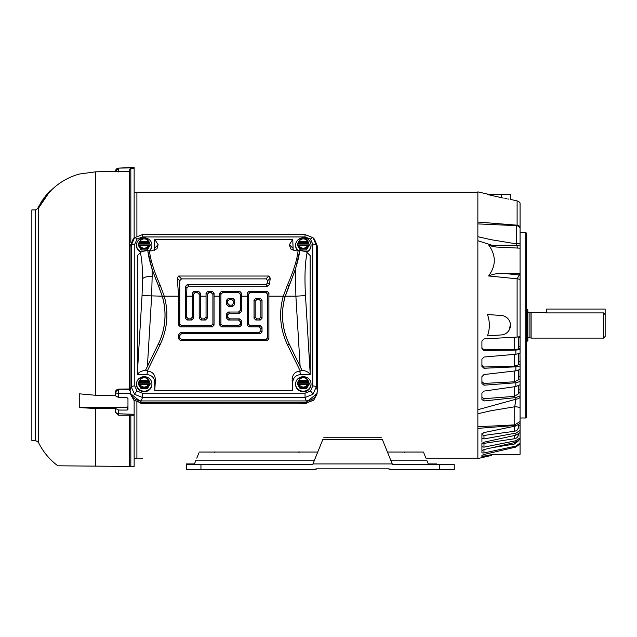 <?xml version="1.0" encoding="UTF-8"?>
<svg xmlns="http://www.w3.org/2000/svg" width="637" height="637" viewBox="0 0 637 637"><rect width="100%" height="100%" fill="white"/><g stroke="black" fill="none" stroke-linecap="round" stroke-linejoin="round"><path stroke-width="0.96" d="M298.634 250.843A7.716 7.246 180 0 1 295.608 245.086A7.716 7.246 180 0 1 303.316 237.84A7.716 7.246 180 0 1 311.031 245.086A7.716 7.246 180 0 1 306.039 251.87M311.031 245.086L311.031 245.643A7.716 7.246 180 0 1 306.644 252.18M298.076 244.966L298.506 245.396L298.076 244.966L298.076 245.731L297.368 244.903M297.368 244.584L298.076 242.665L308.563 242.665L309.383 245.086L306.349 250.023L300.29 250.023L297.256 245.086M297.965 250.859A7.716 7.246 180 0 1 295.608 245.643L295.608 245.086M300.346 248.661L306.293 248.661L308.037 245.452C304.892 249.131 301.747 249.131 298.602 245.452L300.346 248.661L300.29 250.023M306.293 248.661L306.349 250.023M308.563 242.665L306.222 238.891L300.417 238.891L298.076 242.665M309.271 244.584L308.563 245.731L308.563 244.966L308.133 245.396L308.563 244.966M308.133 241.678L308.037 241.622C304.892 237.943 301.747 237.943 298.602 241.622L298.506 241.678M308.563 243.43L298.076 243.43M60.81 465.83L57.792 465.798C49.463 459.508 42.998 451.681 38.387 442.317L35.465 440.486L35.465 209.931L38.387 208.108L38.387 442.317M129.263 388.992L118.657 389.064L115.464 391.986L115.464 395.816L118.601 397.488L127.169 397.767L127.965 398.499L127.965 409.4L127.169 410.069L118.601 410.045L115.464 408.413L95.63 408.532L95.63 466.133L57.792 465.798L134.136 466.467L129.263 466.3L134.136 466.467L134.136 400.466M95.63 408.532L79.251 407.569L79.251 393.817L95.63 395.274L115.464 395.76M134.136 192.27L136.899 192.27L136.899 236.001M127.965 167.738L118.601 168.104L134.136 167.396L134.136 238.111M35.465 209.931L31.85 209.931L31.85 440.486L35.465 440.486M136.899 402.234L136.899 458.154L134.136 458.154M118.601 410.045L118.601 413.803L134.136 414.289M130.442 393.483L118.601 393.459L118.601 397.488M134.136 168.295L130.832 168.407L129.263 170.159L129.263 389.979L129.263 389.311L118.657 389.279L118.601 393.459A3.249 1.409 180 0 1 115.464 392.05A3.249 2.771 180 0 1 118.657 389.279L118.657 389.064M115.99 169.585L115.464 171.616L118.601 168.104L134.136 167.85M134.136 415.284L130.832 415.181L130.832 466.348M130.832 415.181L118.609 415.22L115.464 411.972A3.249 1.831 0 0 0 118.601 413.803L118.657 414.83M115.464 408.468L115.464 411.972M79.251 407.569L127.169 407.29L127.965 406.605L127.965 398.499M130.832 392.05L129.263 389.979M116.38 169.092L116.85 168.694M115.464 171.353L95.63 171.831L115.464 171.464M95.63 395.274L95.63 171.831L79.251 174.036C68.215 177.174 58.652 182.811 50.554 190.941M39.486 205.289L46.581 194.707L47.775 194.444L39.056 207.343M40.776 204.198L46.963 195.424M50.841 191.172L50.363 190.941L51.064 190.925L48.308 193.632M129.263 415.499L129.263 466.3M115.464 171.727L129.263 171.783M38.363 207.614L38.905 207.622M47.122 194.452L38.499 207.375L39.04 207.383M47.839 193.863L46.963 194.46M47.472 193.855L48.492 193.632M50.14 191.188L47.847 193.624M42.146 200.679L46.756 194.46L47.401 194.452M46.684 194.46L39.908 204.182M41.421 201.794L39.964 204.182M41.692 201.794L44.837 197.024L41.548 201.794M42.058 200.679L41.493 201.555M44.471 197.263L43.706 198.298L44.463 197.263M144.201 376.682A7.716 7.246 180 0 1 151.917 383.928A7.716 7.246 180 0 1 144.201 391.174A7.716 7.246 180 0 1 136.493 383.928A7.716 7.246 180 0 1 144.201 376.682M151.917 383.928L151.917 384.485A7.716 7.246 180 0 1 144.201 391.731A7.716 7.246 180 0 1 136.493 384.485L136.493 383.928M138.962 383.808L139.392 384.238L138.962 383.808L138.962 384.573L138.253 383.745M138.253 383.418L138.962 381.499L149.448 381.499L150.268 383.928L147.235 388.865L141.175 388.865L138.141 383.928M141.231 387.495L147.179 387.495L148.923 384.294C145.777 387.965 142.632 387.965 139.487 384.294L141.231 387.495L141.175 388.865M147.179 387.495L147.235 388.865M149.448 381.499L147.107 377.725L141.303 377.725L138.962 381.499M150.157 383.418L149.448 384.573L149.448 383.808L149.018 384.238L149.448 383.808M149.018 380.52L148.923 380.464C145.777 376.786 142.632 376.786 139.487 380.464L139.392 380.52M149.448 382.272L138.962 382.272M130.45 393.562L133.738 400.028L141.764 403.125L305.76 403.125L141.764 403.285L141.645 402.457L130.45 393.562L130.338 392.679M317.186 392.679L317.075 393.562L305.879 402.457L141.645 402.457M305.879 402.457L305.76 403.125L313.778 400.028L317.075 393.562M520.071 228.349L520.071 202.972A4.873 4.873 0 0 0 517.109 200.918L510.46 199.381L510.46 194.508L487.464 194.508L502.29 197.86M520.071 226.828A4.873 3.918 180 0 0 517.109 225.18L517.045 225.745M520.071 243.207L520.071 227.807A4.873 4.873 0 0 0 516.265 225.641L477.861 223.905L477.861 236.685L490.992 239.679L516.265 243.852A4.873 1.449 0 0 0 520.071 243.207L520.071 245.006L520.071 243.207M490.753 454.818L481.914 456.578L481.914 455.359L483.977 454.492L515.851 447.07L520.071 443.909L520.071 454.3L490.753 454.818L491.66 454.802L491.66 455.383L477.861 458.568L477.861 426.519L491.254 426.097M520.071 425.763L520.071 430.477L515.851 433.12L483.977 438.949L481.914 438.264L481.914 434.179L483.977 432.579L515.851 425.986L520.071 423.279L520.071 397.361A6.497 3.862 180 0 1 515.851 399.248L514.728 406.78L490.992 410.746L477.861 413.739L477.861 428.382L515.851 425.412A6.497 5.223 0 0 0 520.071 422.849L520.071 425.763L518.446 425.779M525.756 232.425L526.568 233.238L526.568 417.187L525.756 417.999L525.756 232.425L520.071 232.425M518.446 346.241L520.071 346.273L520.071 274.778A1.624 1.409 180 0 1 519.29 274.969L517.109 278.807L488.571 275.956C493.349 273.966 498.492 273.122 503.994 273.432L520.071 273.154L520.071 279.579A4.873 1.815 180 0 0 517.109 278.807L517.109 337.053L520.071 336.702L520.071 337.729L518.446 337.777M481.914 397.146L483.977 398.682L514.425 396.373L518.446 393.809L518.446 385.815M481.914 381.682L483.977 383.418L514.425 381.81L518.446 379.835L518.446 370.272M481.914 365.12L483.977 367.016L514.425 366.148L518.446 364.81L518.446 353.861M481.914 347.786L483.977 349.793L514.425 349.689L518.446 349.004L518.446 336.941M481.914 442.882L483.977 443.368L514.425 438.766C516.926 438.216 518.263 436.767 518.446 434.418L518.446 434.036M481.914 434.665L483.977 435.437L514.425 431.281C516.926 430.787 518.263 429.442 518.446 427.268L518.446 424.903M520.071 346.273L520.071 348.75L518.446 348.71M518.446 361.593L520.071 361.617L520.071 364.308L520.015 353.336M520.071 369.468L520.071 381.491L515.851 382.765L483.977 385.194L481.914 383.514L481.914 376.69L483.977 374.556L515.851 370.838L520.071 369.468L520.071 364.308L518.446 364.276M518.446 376.228L520.071 376.252L520.071 379.103L518.446 379.087M520.071 392.854L520.071 395.919L515.851 397.584L483.977 400.968L481.914 399.495L481.914 393.172L483.977 391.102L515.851 386.532L520.071 384.772L520.071 392.854L518.446 392.838M520.071 427.284L520.071 426.336M520.071 432.539L520.071 437.866L515.851 440.74L483.977 447.15L481.914 446.76L481.914 443.591L483.977 442.205L515.851 435.198L519.72 432.794M520.071 435.103L520.071 437.723M516.265 225.641L516.265 243.852L517.594 247.936M477.861 240.714L477.861 413.739L477.861 236.685L477.861 240.714L492.019 245.277L516.472 245.293A4.873 0.653 180 0 0 520.071 245.006L520.071 248.175L496.382 247.045L492.154 246.352L488.571 244.823L492.019 245.277A3.249 0.605 -82.6 0 0 492.154 246.352M520.071 395.919L520.071 407.72A6.497 1.823 180 0 0 514.728 406.78L514.728 424.863L490.992 426.113M492.481 447.612L514.425 444.029L518.024 441.353M518.446 427.268L517.793 429.322M518.446 434.418L517.793 436.64M520.071 273.154L520.071 248.175M520.071 348.75L520.071 349.665L515.851 350.079L483.977 350.477L481.914 348.487L481.914 341.074L483.977 338.908L517.109 337.053M520.071 365.98L515.851 366.832L483.977 368.258L481.914 366.402L481.914 359.212L483.977 357.038L515.851 354.26L520.071 353.304L520.071 349.665M520.071 384.772L520.071 381.491M520.071 432.284L520.071 430.477M520.071 439.204L520.071 443.065L515.851 446.107L483.977 452.979L481.914 452.891L481.914 450.701L483.977 449.555L515.851 442.269L520.071 439.204L520.071 437.866M520.071 443.909L520.071 443.065M501.399 315.49L487.464 314.519C489.972 321.645 489.972 328.772 487.464 335.906L501.399 334.927A9.738 9.738 0 0 0 510.46 325.212A9.738 9.738 0 0 0 501.399 315.49M504.878 316.406L507.148 317.895M507.808 318.532L508.931 319.973M509.775 321.613L510.285 323.373M510.42 324.289L509.401 329.64M508.939 330.444L507.816 331.885M488.571 275.956C496.183 265.685 496.183 255.302 488.571 244.823M515.731 424.736L515.851 425.986M481.914 452.891L481.914 452.366M481.914 456.578L481.914 455.359L481.914 456.578M502.306 197.86L503.222 198.059M504.878 198.402L506.479 198.712M507.808 198.951L508.963 199.142M501.399 194.508L501.399 197.661C513.096 199.954 513.096 199.954 501.399 197.661L487.528 194.508M477.861 409.71L515.851 399.248L515.851 397.584M481.644 237.633L479.645 237.139M486.819 224.12L488.053 224.168M489.351 194.508L477.861 191.856L477.861 223.905L477.861 222.042L517.109 225.18L517.109 200.918M481.914 450.16L481.914 446.76M481.914 441.457L481.914 438.264M481.914 434.179L481.914 433.654M481.914 347.571L481.914 341.074M303.316 376.682A7.716 7.246 180 0 1 311.031 383.928A7.716 7.246 180 0 1 303.316 391.174A7.716 7.246 180 0 1 295.608 383.928A7.716 7.246 180 0 1 303.316 376.682M311.031 383.928L311.031 384.485A7.716 7.246 180 0 1 303.316 391.731A7.716 7.246 180 0 1 295.608 384.485L295.608 383.928M298.076 383.808L298.506 384.238L298.076 383.808L298.076 384.573L297.368 383.745M297.368 383.418L298.076 381.499L308.563 381.499L309.383 383.928L306.349 388.865L300.29 388.865L297.256 383.928M300.346 387.495L306.293 387.495L308.037 384.294C304.892 387.965 301.747 387.965 298.602 384.294L300.346 387.495L300.29 388.865M306.293 387.495L306.349 388.865M308.563 381.499L306.222 377.725L300.417 377.725L298.076 381.499M309.271 383.418L308.563 384.573L308.563 383.808L308.133 384.238L308.563 383.808M308.133 380.52L308.037 380.464C304.892 376.786 301.747 376.786 298.602 380.464L298.506 380.52M308.563 382.272L298.076 382.272M312.95 394.303A3.575 0.86 -133.2 0 0 310.498 391.07L305.051 393.172L142.465 393.172L142.465 397.488L134.574 394.303A3.575 0.86 -46.8 0 1 137.027 391.07L134.797 385.958L134.797 244.162A3.575 1.218 180 0 0 131.278 245.173L134.574 237.673A3.575 0.86 46.8 0 1 137.027 239.05L142.465 236.956L142.465 234.599L305.051 234.599L312.942 237.673A3.575 0.86 133.2 0 0 310.498 239.05L312.727 244.162A3.575 1.218 -0 0 1 316.247 245.173L317.441 246.368L314.423 239.146L313.181 237.904L316.247 245.173L316.247 386.97L312.95 394.303L305.051 397.488L306.254 400.936C313.03 400.291 316.764 396.787 317.441 390.417L317.441 246.368M285.288 296.189L295.887 296.189L300.123 366.371L289.214 344.012A66.033 66.033 0 0 1 285.288 296.189L295.441 269.371L295.887 296.189L305.481 295.608L310.139 372.804L310.139 255.556L307.169 252.594C306.556 251.719 304.088 251.05 299.772 250.596L296.062 250.859L290.568 248.86L289.397 244.68L292.765 239.385L154.759 239.385L154.361 250.405M142.465 234.599L134.582 237.673A3.575 0.86 46.8 0 1 134.582 237.673L133.101 239.146L130.075 246.368L130.075 390.417C130.76 396.787 134.495 400.291 141.271 400.936L306.254 400.936M134.574 394.303L131.278 386.97L130.075 390.417M142.465 236.956L305.051 236.956L305.051 234.599M312.727 244.162L312.727 385.958A3.575 1.218 -0 0 1 316.247 386.97L317.441 390.417M305.051 393.172L305.051 397.488L142.465 397.488L141.271 400.936M134.797 385.958A3.575 1.218 180 0 0 131.278 386.97L131.278 245.173L130.075 246.368M154.759 239.385L158.127 244.68L156.949 248.86L151.463 250.859L149.456 250.859C150.396 259.713 154.011 271.266 160.293 285.511L164.25 296.189L162.443 296.707L158.605 285.973C152.458 271.577 148.859 259.792 147.816 250.628L147.744 250.596C143.444 251.042 140.984 251.711 140.347 252.594L137.385 255.556L137.409 374.564L146.765 374.564C151.606 375.026 154.273 377.526 154.759 382.081L154.759 390.736L292.765 390.736L292.765 382.081C293.251 377.526 295.918 375.026 300.76 374.564L310.115 374.564L310.139 372.804M293.163 250.405L292.765 239.385M137.409 374.564C138.699 372.247 141.406 370.83 145.523 370.312L147.943 371.164C152.753 371.721 155.237 374.755 155.388 380.257L154.759 390.736M147.816 250.628L149.456 250.859M147.211 371.164L160.046 344.856C167.443 329.154 168.845 312.926 164.25 296.189L178.631 296.189L177.261 278.146L178.679 276.028L268.846 276.028L270.263 278.146L269.451 284.54L267.54 286.156L188.807 286.156L186.92 287.797L186.625 296.189L192.342 296.189L192.31 293.187L194.014 291.364L198.664 291.364L200.376 293.187L200.337 296.189L206.054 296.189L206.022 293.187L207.726 291.364L212.376 291.364L214.08 293.187L214.048 296.189L219.765 296.189L219.733 293.187L221.437 291.364L239.799 291.364L241.503 293.187L241.471 296.189L247.188 296.189L247.148 293.187L248.86 291.364L267.222 291.364L268.925 293.187L268.886 296.189L283.274 296.189L287.231 285.511C293.514 271.266 297.129 259.713 298.068 250.859M299.709 250.628C298.665 259.792 295.066 271.577 288.919 285.973L285.081 296.707A66.081 66.081 0 0 0 289.174 344.028L302.002 370.312C306.118 370.83 308.826 372.247 310.115 374.564M302.002 370.336L299.581 371.164C294.772 371.721 292.287 374.755 292.136 380.257L292.765 390.736M247.188 296.189L247.188 325.109L248.956 326.869L259.132 326.869L260.899 328.636L260.899 330.826L259.132 332.594L180.398 332.594L178.631 334.353L178.631 338.812L180.398 340.58L267.126 340.58L268.886 338.812L268.886 296.189M219.765 296.189L219.765 325.109L221.533 326.869L239.703 326.869L241.471 325.109L241.471 320.65L239.703 318.882L229.527 318.882L227.759 317.115L227.759 314.925L229.527 313.157L239.703 313.157L241.471 311.397L241.471 296.189M178.631 296.189L178.631 325.109L180.398 326.869L212.28 326.869L214.048 325.109L214.048 296.189M145.523 370.312L147.402 366.371L151.638 296.189L152.155 276.195L152.084 269.371L147.744 250.596M259.132 326.869L260.27 325.738L250.086 325.738L248.326 323.97L248.326 294.358L250.086 292.598L265.987 292.598L267.755 294.358L267.755 337.682L265.987 339.449L181.537 339.449L179.769 337.682L179.769 335.492L181.537 333.724L260.27 333.724L259.132 332.594M229.527 318.882L228.388 320.013L238.564 320.013L240.332 321.781L240.332 323.97L238.564 325.738L222.671 325.738L220.904 323.97L220.904 294.358L222.671 292.598L238.564 292.598L240.332 294.358L240.332 310.259L238.564 312.026L228.388 312.026L229.527 313.157M186.92 287.797L185.486 286.371L185.486 318.253L187.254 320.013L191.713 320.013L193.481 318.253L193.481 294.358L195.248 292.598L197.438 292.598L199.198 294.358L199.198 318.253L200.966 320.013L205.425 320.013L207.192 318.253L207.192 294.358L208.96 292.598L211.142 292.598L212.909 294.358L212.909 323.97L211.142 325.738L181.537 325.738L179.769 323.97L179.769 280.654L181.537 278.887L265.987 278.887L267.755 280.654L267.755 282.836L265.987 284.604L187.254 284.604L188.807 286.156M206.054 296.189L206.054 317.115L204.294 318.882L202.104 318.882L200.337 317.115L200.337 296.189M192.342 296.189L192.342 317.115L190.582 318.882L188.393 318.882L186.625 317.115L186.625 296.189M185.486 286.371L187.254 284.604M299.772 250.596L295.441 269.371M300.123 366.371L302.002 370.312M260.27 325.738L262.03 327.498L262.03 331.965L260.27 333.724M227.759 314.925L226.621 313.794L228.388 312.026M228.388 320.013L226.621 318.253L227.759 317.115M137.385 372.804L142.043 295.608L162.236 296.189A66.033 66.033 0 0 1 158.31 344.012L147.402 366.371M152.084 269.371L158.525 286.013L160.293 285.511M162.236 296.189L158.525 286.013M254.044 318.253L254.044 300.083L255.811 298.315L260.27 298.315L262.03 300.083L262.03 318.253L260.27 320.013L255.811 320.013L254.044 318.253L255.182 317.115L255.182 301.213L254.044 300.083M234.615 300.083L232.847 298.315L228.388 298.315L226.621 300.083L226.621 304.542L228.388 306.309L232.847 306.309L234.615 304.542L234.615 300.083L233.476 301.213L231.709 299.454L232.847 298.315M226.621 313.794L226.621 318.253M255.811 298.315L256.942 299.454L255.182 301.213M255.182 317.115L256.942 318.882L255.811 320.013M260.27 320.013L259.132 318.882L256.942 318.882M259.132 318.882L260.899 317.115L262.03 318.253M262.03 300.083L260.899 301.213L260.899 317.115M260.899 301.213L259.132 299.454L260.27 298.315M256.942 299.454L259.132 299.454M228.388 298.315L229.527 299.454L231.709 299.454M233.476 301.213L233.476 303.403L234.615 304.542M232.847 306.309L231.709 305.171L233.476 303.403M231.709 305.171L229.527 305.171L228.388 306.309M226.621 304.542L227.759 303.403L229.527 305.171M227.759 303.403L227.759 301.213L226.621 300.083M229.527 299.454L227.759 301.213M477.861 223.905L477.861 192.278L136.899 192.278M477.861 458.146L425.922 458.146L477.861 458.146L477.861 426.519M136.899 458.122L142.584 458.146M531.115 312.321L531.115 338.096L603.526 338.096L603.526 312.918L546.665 312.918L542.804 312.321L529.904 312.648L529.904 337.777L531.115 338.096M546.697 312.918L546.697 309.056L605.15 309.056L605.15 314.63L603.526 312.918L605.15 314.63L605.15 336.479L603.526 338.096M527.866 337.777L529.904 337.777M527.866 312.648L529.904 312.648M527.866 309.869L527.866 340.556L527.054 341.368L527.054 309.056L527.866 309.869M526.568 341.368L527.054 341.368M526.568 309.056L527.054 309.056M543.098 312.409L543.918 312.616M543.95 312.624L545.192 312.831M546.028 312.902L546.665 312.918M141.486 251.87A7.716 7.246 180 0 1 136.493 245.086A7.716 7.246 180 0 1 144.201 237.84A7.716 7.246 180 0 1 151.917 245.086A7.716 7.246 180 0 1 148.891 250.843M151.917 245.086L151.917 245.643A7.716 7.246 180 0 1 149.56 250.859M138.962 244.966L139.392 245.396L138.962 244.966L138.962 245.731L138.253 244.903M138.253 244.584L138.962 242.665L149.448 242.665L150.268 245.086L147.235 250.023L141.175 250.023L138.141 245.086M140.881 252.18A7.716 7.246 180 0 1 136.493 245.643L136.493 245.086M141.231 248.661L147.179 248.661L148.923 245.452C145.777 249.131 142.632 249.131 139.487 245.452L141.231 248.661L141.175 250.023M147.179 248.661L147.235 250.023M149.448 242.665L147.107 238.891L141.303 238.891L138.962 242.665M150.157 244.584L149.448 245.731L149.448 244.966L149.018 245.396L149.448 244.966M149.018 241.678L148.923 241.622C145.777 237.943 142.632 237.943 139.487 241.622L139.392 241.678M149.448 243.43L138.962 243.43M316.263 468.928L315.984 469.604L312.425 469.604A6.497 6.497 0 0 0 314.288 469.334A11.299 11.299 0 0 1 317.529 468.856L387.67 468.856A11.299 11.299 0 0 1 388.936 468.928L389.207 469.604L392.774 469.604A6.497 6.497 0 0 1 390.903 469.334A11.299 11.299 0 0 0 387.67 468.856L388.904 468.856M314.471 460.169L195.973 460.169L194.46 463.919L186.338 463.919L186.338 464.668L312.656 464.668L322.76 439.665M317.529 468.856L316.286 468.856M436.99 464.668L436.831 463.919L428.255 463.919L426.742 460.169L390.72 460.169M439.626 469.604L439.626 464.668L454.237 464.668L454.237 469.604L392.774 469.604M312.425 469.604L186.338 469.604L186.338 464.668M425.922 458.146L423.796 452.867M439.626 464.668L392.535 464.668L392.241 463.919L312.958 463.919M196.793 458.146L198.927 452.867M382.439 439.665L392.241 463.919M297.368 245.054L300.346 249.895L306.293 249.895L309.271 245.054M298.602 241.622L308.037 241.622M308.037 245.452L298.602 245.452M308.451 244.966L298.188 244.966M130.832 168.407L130.832 242.538M127.169 407.29L127.169 410.069M118.657 171.95L118.657 171.528L115.464 171.616A3.249 3.241 0 0 1 118.601 168.375L118.657 171.528L129.263 171.17M47.584 194.691L46.931 194.699M48.731 193.393L48.078 193.385M138.253 383.896L141.231 388.737L147.179 388.737L150.157 383.896M139.487 380.464L148.923 380.464M148.923 384.294L139.487 384.294M149.337 383.808L139.073 383.808M141.358 403.277A9.022 8.48 0 0 0 144.201 403.707A9.022 8.48 0 0 0 147.028 403.285M300.497 403.285A9.022 8.48 0 0 0 303.316 403.707A9.022 8.48 0 0 0 306.166 403.277M133.738 400.028A3.575 0.86 133.2 0 0 133.818 400.171L141.764 403.285M313.778 400.028A3.575 0.86 46.8 0 1 313.707 400.171L316.947 394.239M503.994 273.432L519.29 274.969L519.29 273.337M518.446 389.876L520.071 389.892M514.425 396.373L514.425 386.739M514.425 381.81L514.425 371.005M514.425 366.148L514.425 354.387M514.425 349.689L514.425 337.196M514.425 444.029L514.425 442.596M514.425 438.766L514.425 435.509M514.425 431.281L514.425 426.28M483.977 398.682L483.977 400.968M515.851 386.532L515.851 382.765M483.977 383.418L483.977 385.194M515.851 370.838L515.851 366.832M483.977 367.016L483.977 368.258M515.851 354.26L515.851 350.079M483.977 349.793L483.977 350.477M483.993 454.484L483.993 456.347M515.851 447.07L515.851 446.107M483.977 449.555L483.977 452.979M515.851 442.269L515.851 440.74M483.977 443.368L483.977 447.15M515.851 435.198L515.851 433.12M483.977 435.437L483.977 438.949M297.368 383.896L300.346 388.737L306.293 388.737L309.271 383.896M298.602 380.464L308.037 380.464M308.037 384.294L298.602 384.294M308.451 383.808L298.188 383.808M285.081 296.707L283.274 296.189C278.68 312.926 280.081 329.154 287.478 344.856L289.214 344.012M305.051 236.956L310.498 239.05M312.727 385.958L310.498 391.07M142.465 393.172L137.027 391.07M134.797 244.162L137.027 239.05M154.759 382.081L155.388 380.257M146.765 374.564L147.943 371.164M142.043 295.608L142.561 278.95C142.529 267.341 141.796 258.558 140.347 252.594M154.759 248.048L158.127 244.68M292.765 248.048L289.397 244.68M307.169 252.594C305.019 262.197 304.454 276.538 305.481 295.608M300.76 374.564L299.581 371.164M292.765 382.081L292.136 380.257M287.478 344.856L300.314 371.164M142.561 278.95A9.738 3.328 -0 0 1 152.155 276.195M268.925 293.187L267.755 294.358M267.755 337.682L268.886 338.812M267.222 291.364L265.987 292.598M248.86 291.364L250.086 292.598M247.148 293.187L248.326 294.358M247.188 325.109L248.326 323.97M241.503 293.187L240.332 294.358M240.332 310.259L241.471 311.397M239.799 291.364L238.564 292.598M221.437 291.364L222.671 292.598M219.733 293.187L220.904 294.358M219.765 325.109L220.904 323.97M214.08 293.187L212.909 294.358M212.909 323.97L214.048 325.109M212.376 291.364L211.142 292.598M207.726 291.364L208.96 292.598M206.022 293.187L207.192 294.358M206.054 317.115L207.192 318.253M200.376 293.187L199.198 294.358M199.198 318.253L200.337 317.115M198.664 291.364L197.438 292.598M194.014 291.364L195.248 292.598M192.31 293.187L193.481 294.358M192.342 317.115L193.481 318.253M185.486 318.253L186.625 317.115M267.54 286.156L265.987 284.604M269.451 284.54L267.755 282.836M270.263 278.146L267.755 280.654M268.846 276.028L265.987 278.887M178.679 276.028L181.537 278.887M177.261 278.146L179.769 280.654M178.631 325.109L179.769 323.97M288.999 286.013L287.231 285.511M265.987 339.449L267.126 340.58M181.537 339.449L180.398 340.58M179.769 337.682L178.631 338.812M179.769 335.492L178.631 334.353M181.537 333.724L180.398 332.594M260.899 330.826L262.03 331.965M262.03 327.498L260.899 328.636M250.086 325.738L248.956 326.869M238.564 312.026L239.703 313.157M238.564 320.013L239.703 318.882M240.332 321.781L241.471 320.65M240.332 323.97L241.471 325.109M238.564 325.738L239.703 326.869M222.671 325.738L221.533 326.869M211.142 325.738L212.28 326.869M181.537 325.738L180.398 326.869M160.046 344.856L158.35 344.028A66.081 66.081 0 0 0 162.443 296.707M145.523 370.336L158.31 344.012M205.425 320.013L204.294 318.882M202.104 318.882L200.966 320.013M191.713 320.013L190.582 318.882M188.393 318.882L187.254 320.013M138.253 245.054L141.231 249.895L147.179 249.895L150.157 245.054M139.487 241.622L148.923 241.622M148.923 245.452L139.487 245.452M149.337 244.966L139.073 244.966M200.95 464.668L200.95 469.604M322.863 439.411L382.335 439.411M308.539 244.919L298.1 244.919M38.387 208.108L38.634 207.614M48.046 193.624L47.329 194.452M79.251 174.036L80.063 174.02M39.295 205.289L38.093 207.606M47.409 193.616L49.861 190.949M149.424 383.761L138.985 383.761M140.777 403.245L144.201 403.89L147.529 403.285M130.577 394.239L133.818 400.171M305.76 403.285L313.707 400.171M299.995 403.285L306.747 403.245M525.756 417.999L520.071 417.999M514.728 424.863L520.071 421.527M308.539 383.761L298.1 383.761M149.424 244.919L138.985 244.919M387.439 452.055L423.462 452.055M199.254 452.055L317.752 452.055M323.739 437.237L381.459 437.237M215.147 451.936L214.43 452.445M299.573 451.936L298.857 452.445M405.108 451.936L404.391 452.445"/></g></svg>
